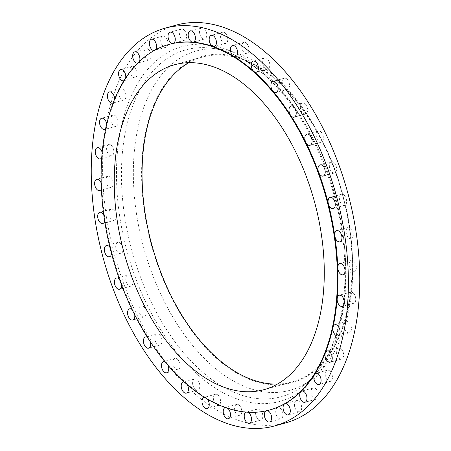 <?xml version="1.0" encoding="UTF-8"?>
<svg xmlns="http://www.w3.org/2000/svg" width="451" height="451" viewBox="0 0 451 451"><rect width="100%" height="100%" fill="white"/><g stroke="black" fill="none" stroke-linecap="round" stroke-linejoin="round"><path stroke-width="0.34" stroke-dasharray="2.25 1.69" d="M123.991 80.69A5.812 3.399 -105.4 0 0 125.074 79.697A5.812 3.399 -105.4 0 0 125.682 78.029M134.573 67.284A5.812 3.399 74.6 0 1 137.143 73.214A5.812 3.399 74.6 0 1 135.075 77.657A5.812 3.399 74.6 0 1 132.487 76.828A5.812 3.399 74.6 0 1 129.916 70.897A5.812 3.399 74.6 0 1 131.985 66.455A5.812 3.399 74.6 0 1 134.573 67.284M137.792 63.05A5.812 3.399 -105.4 0 0 137.831 63.039A5.812 3.399 -105.4 0 0 138.778 62.48A5.812 3.399 -105.4 0 0 139.477 61.415M148.689 49.537A5.812 3.399 74.6 0 1 151.265 55.467A5.812 3.399 74.6 0 1 149.191 59.91A5.812 3.399 74.6 0 1 146.609 59.081A5.812 3.399 74.6 0 1 144.038 53.15A5.812 3.399 74.6 0 1 146.107 48.708A5.812 3.399 74.6 0 1 148.689 49.537M154.225 50.501A5.812 3.399 -105.4 0 0 154.49 50.444A5.812 3.399 -105.4 0 0 154.941 50.264A5.812 3.399 -105.4 0 0 155.527 49.79M165.348 36.943A5.812 3.399 74.6 0 1 167.924 42.879A5.812 3.399 74.6 0 1 165.85 47.321A5.812 3.399 74.6 0 1 163.268 46.487A5.812 3.399 74.6 0 1 160.697 40.556A5.812 3.399 74.6 0 1 162.766 36.114A5.812 3.399 74.6 0 1 165.348 36.943M184.042 29.89A5.812 3.399 74.6 0 1 186.613 35.821A5.812 3.399 74.6 0 1 184.544 40.263A5.812 3.399 74.6 0 1 181.962 39.434A5.812 3.399 74.6 0 1 179.391 33.498A5.812 3.399 74.6 0 1 181.46 29.056A5.812 3.399 74.6 0 1 184.042 29.89M204.196 28.582A5.812 3.399 74.6 0 1 206.767 34.518A5.812 3.399 74.6 0 1 204.698 38.955A5.812 3.399 74.6 0 1 202.116 38.126A5.812 3.399 74.6 0 1 199.545 32.196A5.812 3.399 74.6 0 1 201.614 27.753A5.812 3.399 74.6 0 1 204.196 28.582M225.201 33.07A5.812 3.399 74.6 0 1 227.772 39A5.812 3.399 74.6 0 1 225.703 43.443A5.812 3.399 74.6 0 1 223.121 42.614A5.812 3.399 74.6 0 1 220.55 36.683A5.812 3.399 74.6 0 1 222.619 32.241A5.812 3.399 74.6 0 1 225.201 33.07M246.421 43.211A5.812 3.399 74.6 0 1 248.991 49.142A5.812 3.399 74.6 0 1 246.922 53.584A5.812 3.399 74.6 0 1 244.341 52.756A5.812 3.399 74.6 0 1 241.77 46.819A5.812 3.399 74.6 0 1 243.839 42.377A5.812 3.399 74.6 0 1 246.421 43.211M267.206 58.698A5.812 3.399 74.6 0 1 269.777 64.628A5.812 3.399 74.6 0 1 267.708 69.071A5.812 3.399 74.6 0 1 265.126 68.242A5.812 3.399 74.6 0 1 262.555 62.306A5.812 3.399 74.6 0 1 264.624 57.863A5.812 3.399 74.6 0 1 267.206 58.698M286.932 79.06A5.812 3.399 74.6 0 1 289.503 84.991A5.812 3.399 74.6 0 1 287.434 89.433A5.812 3.399 74.6 0 1 284.852 88.605A5.812 3.399 74.6 0 1 282.281 82.668A5.812 3.399 74.6 0 1 284.35 78.226A5.812 3.399 74.6 0 1 286.932 79.06M304.994 103.679A5.812 3.399 74.6 0 1 307.565 109.61A5.812 3.399 74.6 0 1 305.496 114.052A5.812 3.399 74.6 0 1 302.914 113.224A5.812 3.399 74.6 0 1 300.343 107.287A5.812 3.399 74.6 0 1 302.412 102.845A5.812 3.399 74.6 0 1 304.994 103.679M320.847 131.805A5.812 3.399 74.6 0 1 323.418 137.735A5.812 3.399 74.6 0 1 321.349 142.178A5.812 3.399 74.6 0 1 318.767 141.349A5.812 3.399 74.6 0 1 316.196 135.418A5.812 3.399 74.6 0 1 318.265 130.976A5.812 3.399 74.6 0 1 320.847 131.805M334.005 162.585A5.812 3.399 74.6 0 1 336.576 168.522A5.812 3.399 74.6 0 1 334.507 172.964A5.812 3.399 74.6 0 1 331.925 172.13A5.812 3.399 74.6 0 1 329.354 166.199A5.812 3.399 74.6 0 1 331.423 161.757A5.812 3.399 74.6 0 1 334.005 162.585M344.068 195.091A5.812 3.399 74.6 0 1 346.639 201.022A5.812 3.399 74.6 0 1 344.57 205.464A5.812 3.399 74.6 0 1 341.988 204.636A5.812 3.399 74.6 0 1 339.417 198.699A5.812 3.399 74.6 0 1 341.486 194.257A5.812 3.399 74.6 0 1 344.068 195.091M350.737 228.324A5.812 3.399 74.6 0 1 353.308 234.255A5.812 3.399 74.6 0 1 351.239 238.697A5.812 3.399 74.6 0 1 348.657 237.869A5.812 3.399 74.6 0 1 346.086 231.932A5.812 3.399 74.6 0 1 348.155 227.49A5.812 3.399 74.6 0 1 350.737 228.324M353.804 261.276A5.812 3.399 74.6 0 1 356.375 267.212A5.812 3.399 74.6 0 1 354.306 271.654A5.812 3.399 74.6 0 1 351.724 270.82A5.812 3.399 74.6 0 1 349.153 264.889A5.812 3.399 74.6 0 1 351.222 260.447A5.812 3.399 74.6 0 1 353.804 261.276M353.172 292.953A5.812 3.399 74.6 0 1 355.743 298.883A5.812 3.399 74.6 0 1 353.674 303.326A5.812 3.399 74.6 0 1 351.092 302.497A5.812 3.399 74.6 0 1 348.522 296.566A5.812 3.399 74.6 0 1 350.59 292.124A5.812 3.399 74.6 0 1 353.172 292.953M348.871 322.386A5.812 3.399 74.6 0 1 351.442 328.317A5.812 3.399 74.6 0 1 349.373 332.759A5.812 3.399 74.6 0 1 346.791 331.93A5.812 3.399 74.6 0 1 344.22 326A5.812 3.399 74.6 0 1 346.289 321.557A5.812 3.399 74.6 0 1 348.871 322.386M341.024 348.685A5.812 3.399 74.6 0 1 343.594 354.616A5.812 3.399 74.6 0 1 341.525 359.058A5.812 3.399 74.6 0 1 338.943 358.229A5.812 3.399 74.6 0 1 336.373 352.293A5.812 3.399 74.6 0 1 338.442 347.851A5.812 3.399 74.6 0 1 341.024 348.685M329.867 371.043A5.812 3.399 74.6 0 1 332.443 376.98A5.812 3.399 74.6 0 1 330.369 381.416A5.812 3.399 74.6 0 1 327.787 380.588A5.812 3.399 74.6 0 1 325.216 374.657A5.812 3.399 74.6 0 1 327.285 370.215A5.812 3.399 74.6 0 1 329.867 371.043M315.751 388.79A5.812 3.399 74.6 0 1 318.321 394.726A5.812 3.399 74.6 0 1 316.252 399.163A5.812 3.399 74.6 0 1 313.67 398.334A5.812 3.399 74.6 0 1 311.094 392.404A5.812 3.399 74.6 0 1 313.169 387.961A5.812 3.399 74.6 0 1 315.751 388.79M299.092 401.384A5.812 3.399 74.6 0 1 301.663 407.315A5.812 3.399 74.6 0 1 299.594 411.757A5.812 3.399 74.6 0 1 297.012 410.929A5.812 3.399 74.6 0 1 294.435 404.998A5.812 3.399 74.6 0 1 296.51 400.556A5.812 3.399 74.6 0 1 299.092 401.384M280.398 408.443A5.812 3.399 74.6 0 1 282.969 414.373A5.812 3.399 74.6 0 1 280.9 418.816A5.812 3.399 74.6 0 1 278.318 417.987A5.812 3.399 74.6 0 1 275.747 412.051A5.812 3.399 74.6 0 1 277.816 407.608A5.812 3.399 74.6 0 1 280.398 408.443M260.244 409.745A5.812 3.399 74.6 0 1 262.815 415.675A5.812 3.399 74.6 0 1 260.746 420.118A5.812 3.399 74.6 0 1 258.164 419.289A5.812 3.399 74.6 0 1 255.593 413.358A5.812 3.399 74.6 0 1 257.662 408.916A5.812 3.399 74.6 0 1 260.244 409.745M227.885 408.392A5.812 3.399 -105.4 0 0 227.879 408.386A5.812 3.399 -105.4 0 0 226.633 407.625A189.572 110.89 -105.4 0 0 247.013 411.977A189.572 110.89 -105.4 0 0 266.569 410.709A189.572 110.89 -105.4 0 0 270.138 409.835M239.239 405.257A5.812 3.399 74.6 0 1 241.809 411.194A5.812 3.399 74.6 0 1 239.74 415.636A5.812 3.399 74.6 0 1 237.158 414.802A5.812 3.399 74.6 0 1 234.588 408.871A5.812 3.399 74.6 0 1 236.657 404.429A5.812 3.399 74.6 0 1 239.239 405.257M207.471 399.135A5.812 3.399 -105.4 0 0 206.659 398.244A5.812 3.399 -105.4 0 0 206.045 397.788A189.572 110.89 -105.4 0 0 226.633 407.625A5.812 3.399 -105.4 0 0 225.37 407.541M218.019 395.121A5.812 3.399 74.6 0 1 220.59 401.052A5.812 3.399 74.6 0 1 218.521 405.494A5.812 3.399 74.6 0 1 215.939 404.665A5.812 3.399 74.6 0 1 213.368 398.729A5.812 3.399 74.6 0 1 215.437 394.287A5.812 3.399 74.6 0 1 218.019 395.121M187.345 384.692A5.812 3.399 -105.4 0 0 185.874 382.758A189.572 110.89 -105.4 0 0 206.045 397.788A5.812 3.399 -105.4 0 0 204.512 397.348M197.234 379.635A5.812 3.399 74.6 0 1 199.804 385.566A5.812 3.399 74.6 0 1 197.735 390.008A5.812 3.399 74.6 0 1 195.153 389.179A5.812 3.399 74.6 0 1 192.583 383.243A5.812 3.399 74.6 0 1 194.652 378.801A5.812 3.399 74.6 0 1 197.234 379.635M168.122 365.451A5.812 3.399 -105.4 0 0 166.735 363.004A5.812 3.399 -105.4 0 0 166.148 362.395A5.812 3.399 -105.4 0 0 164.897 361.634M177.508 359.272A5.812 3.399 74.6 0 1 180.079 365.203A5.812 3.399 74.6 0 1 178.01 369.645A5.812 3.399 74.6 0 1 175.428 368.817A5.812 3.399 74.6 0 1 172.857 362.88A5.812 3.399 74.6 0 1 174.926 358.438A5.812 3.399 74.6 0 1 177.508 359.272M150.409 341.982A5.812 3.399 -105.4 0 0 149.208 339.118A5.812 3.399 -105.4 0 0 148.086 337.776A5.812 3.399 -105.4 0 0 147.359 337.252M159.445 334.653A5.812 3.399 74.6 0 1 162.016 340.584A5.812 3.399 74.6 0 1 159.947 345.026A5.812 3.399 74.6 0 1 157.365 344.198A5.812 3.399 74.6 0 1 154.794 338.261A5.812 3.399 74.6 0 1 156.863 333.819A5.812 3.399 74.6 0 1 159.445 334.653M134.753 314.973A5.812 3.399 -105.4 0 0 133.829 311.827A5.812 3.399 -105.4 0 0 132.233 309.651A5.812 3.399 -105.4 0 0 132.053 309.499M143.593 306.522A5.812 3.399 74.6 0 1 146.163 312.458A5.812 3.399 74.6 0 1 144.094 316.895A5.812 3.399 74.6 0 1 141.513 316.066A5.812 3.399 74.6 0 1 138.942 310.136A5.812 3.399 74.6 0 1 141.011 305.693A5.812 3.399 74.6 0 1 143.593 306.522M121.657 285.229A5.812 3.399 -105.4 0 0 121.065 281.96A5.812 3.399 -105.4 0 0 119.453 279.237M130.435 275.741A5.812 3.399 74.6 0 1 133.006 281.672A5.812 3.399 74.6 0 1 130.937 286.114A5.812 3.399 74.6 0 1 128.355 285.286A5.812 3.399 74.6 0 1 125.784 279.349A5.812 3.399 74.6 0 1 127.853 274.913A5.812 3.399 74.6 0 1 130.435 275.741M111.532 253.671A5.812 3.399 -105.4 0 0 111.296 250.423A5.812 3.399 -105.4 0 0 109.943 247.419M120.372 243.241A5.812 3.399 74.6 0 1 122.943 249.172A5.812 3.399 74.6 0 1 120.874 253.614A5.812 3.399 74.6 0 1 118.292 252.785A5.812 3.399 74.6 0 1 115.721 246.849A5.812 3.399 74.6 0 1 117.79 242.407A5.812 3.399 74.6 0 1 120.372 243.241M104.705 221.255A5.812 3.399 -105.4 0 0 104.829 218.177A5.812 3.399 -105.4 0 0 103.792 215.02M113.703 210.008A5.812 3.399 74.6 0 1 116.273 215.939A5.812 3.399 74.6 0 1 114.204 220.381A5.812 3.399 74.6 0 1 111.622 219.552A5.812 3.399 74.6 0 1 109.052 213.616A5.812 3.399 74.6 0 1 111.121 209.174A5.812 3.399 74.6 0 1 113.703 210.008M101.396 188.986A5.812 3.399 -105.4 0 0 101.853 186.201A5.812 3.399 -105.4 0 0 101.182 183.044M110.636 177.051A5.812 3.399 74.6 0 1 113.207 182.982A5.812 3.399 74.6 0 1 111.138 187.424A5.812 3.399 74.6 0 1 108.556 186.596A5.812 3.399 74.6 0 1 105.985 180.665A5.812 3.399 74.6 0 1 108.054 176.223A5.812 3.399 74.6 0 1 110.636 177.051M101.723 157.861A5.812 3.399 -105.4 0 0 102.462 155.471A5.812 3.399 -105.4 0 0 102.168 152.477M111.267 145.374A5.812 3.399 74.6 0 1 113.838 151.31A5.812 3.399 74.6 0 1 111.769 155.747A5.812 3.399 74.6 0 1 109.187 154.918A5.812 3.399 74.6 0 1 106.611 148.988A5.812 3.399 74.6 0 1 108.685 144.545A5.812 3.399 74.6 0 1 111.267 145.374M113.184 102.851A5.812 3.399 -105.4 0 0 114.255 101.396A5.812 3.399 -105.4 0 0 114.639 99.175M123.416 89.648A5.812 3.399 74.6 0 1 125.987 95.578A5.812 3.399 74.6 0 1 123.918 100.021A5.812 3.399 74.6 0 1 121.336 99.192A5.812 3.399 74.6 0 1 118.765 93.256A5.812 3.399 74.6 0 1 120.834 88.813A5.812 3.399 74.6 0 1 123.416 89.648M105.692 128.851A5.812 3.399 -105.4 0 0 106.639 126.911A5.812 3.399 -105.4 0 0 106.712 124.234M115.569 115.941A5.812 3.399 74.6 0 1 118.139 121.877A5.812 3.399 74.6 0 1 116.07 126.314A5.812 3.399 74.6 0 1 113.489 125.485A5.812 3.399 74.6 0 1 110.918 119.554A5.812 3.399 74.6 0 1 112.987 115.112A5.812 3.399 74.6 0 1 115.569 115.941M169.503 44.294A189.572 110.89 -105.4 0 0 154.941 50.264A189.572 110.89 -105.4 0 0 138.778 62.48A189.572 110.89 -105.4 0 0 125.074 79.697A189.572 110.89 -105.4 0 0 114.255 101.396A189.572 110.89 -105.4 0 0 106.639 126.911A189.572 110.89 -105.4 0 0 102.462 155.471A189.572 110.89 -105.4 0 0 101.853 186.201A189.572 110.89 -105.4 0 0 104.829 218.177A189.572 110.89 -105.4 0 0 111.296 250.423A189.572 110.89 -105.4 0 0 121.065 281.96A189.572 110.89 -105.4 0 0 133.829 311.827A189.572 110.89 -105.4 0 0 149.208 339.118A189.572 110.89 -105.4 0 0 166.735 363.004A189.572 110.89 -105.4 0 0 185.874 382.758A5.812 3.399 -105.4 0 0 184.143 381.879M277.416 384.1A168.511 98.572 -105.4 0 0 291.808 382.02A168.511 98.572 -105.4 0 0 351.825 253.214A168.511 98.572 -105.4 0 0 277.258 81.163A168.511 98.572 -105.4 0 0 202.352 57.097A168.511 98.572 -105.4 0 0 188.924 62.678M277.388 80.566A169.232 98.994 -105.4 0 0 146.045 130.147A169.232 98.994 -105.4 0 0 216.779 358.551A169.232 98.994 -105.4 0 0 352.13 250.564A169.232 98.994 -105.4 0 0 321.456 139.156A169.232 98.994 -105.4 0 0 277.388 80.566M274.546 76.134A175.986 102.941 -105.4 0 0 220.601 49.289A175.986 102.941 -105.4 0 0 133.44 166.131A175.986 102.941 -105.4 0 0 211.519 365.209A175.986 102.941 -105.4 0 0 311.483 379.387A175.986 102.941 -105.4 0 0 352.27 252.915A175.986 102.941 -105.4 0 0 320.373 137.065A175.986 102.941 -105.4 0 0 274.546 76.134M176.426 25.059A206.276 120.665 -105.4 0 0 102.958 182.74A206.276 120.665 -105.4 0 0 194.24 393.351A206.276 120.665 -105.4 0 0 285.934 422.812M247.937 412.231A5.812 3.399 -105.4 0 0 247.013 411.977A5.812 3.399 -105.4 0 0 246.302 412.045A5.812 3.399 -105.4 0 0 246.111 412.107M266.896 410.669A5.812 3.399 -105.4 0 0 266.569 410.709A5.812 3.399 -105.4 0 0 266.456 410.737A5.812 3.399 -105.4 0 0 266.22 410.822M265.757 75.548A179.881 105.224 74.6 0 1 343.623 238.9A179.881 105.224 74.6 0 1 303.512 385.515A179.881 105.224 74.6 0 1 201.332 371.026A179.881 105.224 74.6 0 1 121.522 167.535A179.881 105.224 74.6 0 1 210.617 48.105A179.881 105.224 74.6 0 1 265.757 75.548M198.226 375.085A184.031 107.654 -105.4 0 0 341.052 321.163A184.031 107.654 -105.4 0 0 264.134 72.791A184.031 107.654 -105.4 0 0 121.308 126.708A184.031 107.654 -105.4 0 0 198.226 375.085M135.075 77.657L123.715 80.785M149.191 59.91L137.831 63.039M165.85 47.321L154.49 50.444M184.544 40.263L173.184 43.392M204.698 38.955L193.338 42.084M225.703 43.443L214.343 46.571M246.922 53.584L235.563 56.713M267.708 69.071L256.348 72.199M287.434 89.433L276.074 92.562M305.496 114.052L294.137 117.181M321.349 142.178L309.989 145.307M334.507 172.964L323.147 176.087M344.57 205.464L333.21 208.593M351.239 238.697L339.879 241.826M354.306 271.654L342.946 274.777M353.674 303.326L342.315 306.454M349.373 332.759L338.013 335.888M341.525 359.058L330.166 362.187M330.369 381.416L319.015 384.545M316.252 399.163L304.893 402.292M299.594 411.757L288.234 414.886M280.9 418.816L269.54 421.944M260.746 420.118L249.386 423.247M239.74 415.636L228.381 418.759M218.521 405.494L207.161 408.623M197.735 390.008L186.376 393.137M178.01 369.645L166.65 372.774M159.947 345.026L148.588 348.155M144.094 316.895L132.735 320.024M130.937 286.114L119.577 289.243M120.874 253.614L109.514 256.743M114.204 220.381L102.845 223.51M111.138 187.424L99.778 190.553M111.769 155.747L100.41 158.876M123.918 100.021L112.558 103.149M116.07 126.314L104.711 129.443M220.601 49.289L210.617 48.105C228.556 50.286 246.567 59.295 264.652 75.114C307.497 112.068 340.804 187.464 344.434 256.427C348.313 314.037 331.812 364.459 303.512 385.515L311.483 379.387M291.808 382.02L263.982 389.681M321.456 139.156L320.373 137.065M352.13 250.564L352.27 252.915M202.352 57.097L174.526 64.758M112.987 115.112L101.627 118.241M120.834 88.813L109.475 91.942M108.685 144.545L97.326 147.674M108.054 176.223L96.694 179.346M111.121 209.174L99.761 212.303M117.79 242.407L106.43 245.536M127.853 274.913L116.493 278.036M141.011 305.693L129.651 308.822M156.863 333.819L145.504 336.948M174.926 358.438L163.566 361.567M194.652 378.801L183.292 381.929M215.437 394.287L204.077 397.416M236.657 404.429L225.297 407.557M257.662 408.916L246.302 412.045M277.816 407.608L266.456 410.737M296.51 400.556L285.15 403.679M313.169 387.961L301.809 391.09M327.285 370.215L315.925 373.343M338.442 347.851L327.082 350.979M346.289 321.557L334.93 324.686M350.59 292.124L339.231 295.253M351.222 260.447L339.862 263.576M348.155 227.49L336.796 230.619M341.486 194.257L330.126 197.386M331.423 161.757L320.063 164.886M318.265 130.976L306.905 134.105M302.412 102.845L291.053 105.974M284.35 78.226L272.99 81.355M264.624 57.863L253.265 60.992M243.839 42.377L232.479 45.506M222.619 32.241L211.26 35.364M201.614 27.753L190.254 30.882M181.46 29.056L170.1 32.184M162.766 36.114L151.406 39.243M146.107 48.708L134.748 51.837M131.985 66.455L120.631 69.584"/><path stroke-width="0.68" d="M125.682 78.029A5.812 3.399 -105.4 0 0 123.213 70.412A5.812 3.399 -105.4 0 0 120.631 69.584A5.812 3.399 -105.4 0 0 118.557 74.02A5.812 3.399 -105.4 0 0 121.133 79.957A5.812 3.399 -105.4 0 0 123.715 80.785A5.812 3.399 -105.4 0 0 123.991 80.69M139.477 61.415A5.812 3.399 -105.4 0 0 137.329 52.666A5.812 3.399 -105.4 0 0 134.748 51.837A5.812 3.399 -105.4 0 0 132.679 56.274A5.812 3.399 -105.4 0 0 135.249 62.21A5.812 3.399 -105.4 0 0 137.792 63.05M155.527 49.79A5.812 3.399 -105.4 0 0 153.988 40.071A5.812 3.399 -105.4 0 0 151.406 39.243A5.812 3.399 -105.4 0 0 149.337 43.685A5.812 3.399 -105.4 0 0 151.908 49.616A5.812 3.399 -105.4 0 0 154.225 50.501M269.574 409.993L270.138 409.835A189.572 110.89 -105.4 0 0 284.699 403.865A189.572 110.89 -105.4 0 0 300.868 391.648A189.572 110.89 -105.4 0 0 314.567 374.426A189.572 110.89 -105.4 0 0 325.385 352.733A189.572 110.89 -105.4 0 0 333.001 327.217A189.572 110.89 -105.4 0 0 337.179 298.658A189.572 110.89 -105.4 0 0 337.788 267.922A189.572 110.89 -105.4 0 0 334.811 235.952A189.572 110.89 -105.4 0 0 328.345 203.705A189.572 110.89 -105.4 0 0 318.575 172.169A189.572 110.89 -105.4 0 0 305.812 142.302A189.572 110.89 -105.4 0 0 290.433 115.011A189.572 110.89 -105.4 0 0 272.906 91.125A189.572 110.89 -105.4 0 0 253.766 71.365A189.572 110.89 -105.4 0 0 233.595 56.341A5.812 3.399 -105.4 0 0 235.563 56.713A5.812 3.399 -105.4 0 0 237.632 52.271A5.812 3.399 -105.4 0 0 235.061 46.335A5.812 3.399 -105.4 0 0 232.479 45.506A5.812 3.399 -105.4 0 0 230.41 49.948A5.812 3.399 -105.4 0 0 232.981 55.879A5.812 3.399 -105.4 0 0 233.595 56.341A189.572 110.89 -105.4 0 0 213.007 46.504A5.812 3.399 -105.4 0 0 214.343 46.571A5.812 3.399 -105.4 0 0 216.412 42.129A5.812 3.399 -105.4 0 0 213.842 36.198A5.812 3.399 -105.4 0 0 211.26 35.364A5.812 3.399 -105.4 0 0 209.191 39.806A5.812 3.399 -105.4 0 0 211.761 45.743A5.812 3.399 -105.4 0 0 213.007 46.504A189.572 110.89 -105.4 0 0 192.628 42.152A5.812 3.399 -105.4 0 0 193.338 42.084A5.812 3.399 -105.4 0 0 195.407 37.642A5.812 3.399 -105.4 0 0 192.836 31.711A5.812 3.399 -105.4 0 0 190.254 30.882A5.812 3.399 -105.4 0 0 188.185 35.325A5.812 3.399 -105.4 0 0 190.756 41.255A5.812 3.399 -105.4 0 0 192.628 42.152A189.572 110.89 -105.4 0 0 173.071 43.414A5.812 3.399 -105.4 0 0 173.184 43.392A5.812 3.399 -105.4 0 0 175.253 38.949A5.812 3.399 -105.4 0 0 172.682 33.013A5.812 3.399 -105.4 0 0 170.1 32.184A5.812 3.399 -105.4 0 0 168.031 36.627A5.812 3.399 -105.4 0 0 170.602 42.557A5.812 3.399 -105.4 0 0 173.071 43.414A189.572 110.89 -105.4 0 0 169.503 44.294L168.933 44.446A189.572 110.89 -105.4 0 0 101.413 189.358A189.572 110.89 -105.4 0 0 185.305 382.916A189.572 110.89 -105.4 0 0 269.574 409.993A189.572 110.89 -105.4 0 0 337.089 265.081A189.572 110.89 -105.4 0 0 253.197 71.523A189.572 110.89 -105.4 0 0 168.933 44.446M253.766 71.365A5.812 3.399 -105.4 0 0 256.348 72.199A5.812 3.399 -105.4 0 0 258.417 67.757A5.812 3.399 -105.4 0 0 255.847 61.821A5.812 3.399 -105.4 0 0 253.265 60.992A5.812 3.399 -105.4 0 0 251.196 65.434A5.812 3.399 -105.4 0 0 253.766 71.365M273.492 91.728A5.812 3.399 -105.4 0 0 276.074 92.562A5.812 3.399 -105.4 0 0 278.143 88.12A5.812 3.399 -105.4 0 0 275.572 82.183A5.812 3.399 -105.4 0 0 272.99 81.355A5.812 3.399 -105.4 0 0 270.91 85.318A5.812 3.399 -105.4 0 0 272.906 91.125A5.812 3.399 -105.4 0 0 273.492 91.728M291.555 116.347A5.812 3.399 -105.4 0 0 294.137 117.181A5.812 3.399 -105.4 0 0 296.206 112.739A5.812 3.399 -105.4 0 0 293.635 106.802A5.812 3.399 -105.4 0 0 291.053 105.974A5.812 3.399 -105.4 0 0 290.433 115.011A5.812 3.399 -105.4 0 0 291.555 116.347M307.407 144.478A5.812 3.399 -105.4 0 0 309.989 145.307A5.812 3.399 -105.4 0 0 312.058 140.864A5.812 3.399 -105.4 0 0 309.487 134.934A5.812 3.399 -105.4 0 0 306.905 134.105A5.812 3.399 -105.4 0 0 305.812 142.302A5.812 3.399 -105.4 0 0 307.407 144.478M320.565 175.259A5.812 3.399 -105.4 0 0 323.147 176.087A5.812 3.399 -105.4 0 0 325.216 171.651A5.812 3.399 -105.4 0 0 322.645 165.714A5.812 3.399 -105.4 0 0 320.063 164.886A5.812 3.399 -105.4 0 0 318.575 172.169A5.812 3.399 -105.4 0 0 320.565 175.259M330.628 207.759A5.812 3.399 -105.4 0 0 333.21 208.593A5.812 3.399 -105.4 0 0 335.279 204.151A5.812 3.399 -105.4 0 0 332.708 198.215A5.812 3.399 -105.4 0 0 330.126 197.386A5.812 3.399 -105.4 0 0 328.345 203.705A5.812 3.399 -105.4 0 0 330.628 207.759M337.297 240.992A5.812 3.399 -105.4 0 0 339.879 241.826A5.812 3.399 -105.4 0 0 341.948 237.384A5.812 3.399 -105.4 0 0 339.377 231.448A5.812 3.399 -105.4 0 0 336.796 230.619A5.812 3.399 -105.4 0 0 334.811 235.952A5.812 3.399 -105.4 0 0 337.297 240.992M340.364 273.949A5.812 3.399 -105.4 0 0 342.946 274.777A5.812 3.399 -105.4 0 0 345.015 270.335A5.812 3.399 -105.4 0 0 342.444 264.404A5.812 3.399 -105.4 0 0 339.862 263.576A5.812 3.399 -105.4 0 0 337.788 267.922A5.812 3.399 -105.4 0 0 340.364 273.949M339.733 305.626A5.812 3.399 -105.4 0 0 342.315 306.454A5.812 3.399 -105.4 0 0 344.389 302.012A5.812 3.399 -105.4 0 0 341.813 296.082A5.812 3.399 -105.4 0 0 339.231 295.253A5.812 3.399 -105.4 0 0 337.179 298.658A5.812 3.399 -105.4 0 0 339.733 305.626M335.431 335.059A5.812 3.399 -105.4 0 0 338.013 335.888A5.812 3.399 -105.4 0 0 340.082 331.446A5.812 3.399 -105.4 0 0 337.511 325.515A5.812 3.399 -105.4 0 0 334.93 324.686A5.812 3.399 -105.4 0 0 333.001 327.217A5.812 3.399 -105.4 0 0 335.431 335.059M327.584 361.352A5.812 3.399 -105.4 0 0 330.166 362.187A5.812 3.399 -105.4 0 0 332.235 357.744A5.812 3.399 -105.4 0 0 329.664 351.808A5.812 3.399 -105.4 0 0 327.082 350.979A5.812 3.399 -105.4 0 0 325.385 352.733A5.812 3.399 -105.4 0 0 327.584 361.352M316.427 383.716A5.812 3.399 -105.4 0 0 319.015 384.545A5.812 3.399 -105.4 0 0 321.084 380.103A5.812 3.399 -105.4 0 0 318.513 374.172A5.812 3.399 -105.4 0 0 315.925 373.343A5.812 3.399 -105.4 0 0 314.567 374.426A5.812 3.399 -105.4 0 0 316.427 383.716M302.311 401.463A5.812 3.399 -105.4 0 0 304.893 402.292A5.812 3.399 -105.4 0 0 306.962 397.85A5.812 3.399 -105.4 0 0 304.391 391.919A5.812 3.399 -105.4 0 0 301.809 391.09A5.812 3.399 -105.4 0 0 300.868 391.648A5.812 3.399 -105.4 0 0 302.311 401.463M285.652 414.057A5.812 3.399 -105.4 0 0 288.234 414.886A5.812 3.399 -105.4 0 0 290.303 410.444A5.812 3.399 -105.4 0 0 287.732 404.513A5.812 3.399 -105.4 0 0 285.15 403.679A5.812 3.399 -105.4 0 0 284.699 403.865A5.812 3.399 -105.4 0 0 283.104 408.516A5.812 3.399 -105.4 0 0 285.652 414.057M266.22 410.822A5.812 3.399 -105.4 0 0 264.399 415.382A5.812 3.399 -105.4 0 0 266.958 421.11A5.812 3.399 -105.4 0 0 269.54 421.944A5.812 3.399 -105.4 0 0 271.609 417.502A5.812 3.399 -105.4 0 0 269.038 411.566A5.812 3.399 -105.4 0 0 266.896 410.669M246.111 412.107A5.812 3.399 -105.4 0 0 244.245 416.651A5.812 3.399 -105.4 0 0 246.804 422.418A5.812 3.399 -105.4 0 0 249.386 423.247A5.812 3.399 -105.4 0 0 251.455 418.804A5.812 3.399 -105.4 0 0 248.884 412.874A5.812 3.399 -105.4 0 0 247.937 412.231M225.37 407.541A5.812 3.399 -105.4 0 0 225.297 407.557A5.812 3.399 -105.4 0 0 223.228 412A5.812 3.399 -105.4 0 0 225.799 417.93A5.812 3.399 -105.4 0 0 228.381 418.759A5.812 3.399 -105.4 0 0 230.45 414.322A5.812 3.399 -105.4 0 0 227.885 408.392M204.512 397.348A5.812 3.399 -105.4 0 0 204.077 397.416A5.812 3.399 -105.4 0 0 202.009 401.858A5.812 3.399 -105.4 0 0 204.579 407.789A5.812 3.399 -105.4 0 0 207.161 408.623A5.812 3.399 -105.4 0 0 209.236 404.851A5.812 3.399 -105.4 0 0 207.471 399.135M184.143 381.879A5.812 3.399 -105.4 0 0 183.292 381.929A5.812 3.399 -105.4 0 0 181.223 386.372A5.812 3.399 -105.4 0 0 183.794 392.302A5.812 3.399 -105.4 0 0 186.376 393.137A5.812 3.399 -105.4 0 0 187.345 384.692M164.897 361.634A5.812 3.399 -105.4 0 0 163.566 361.567A5.812 3.399 -105.4 0 0 161.497 366.009A5.812 3.399 -105.4 0 0 164.068 371.94A5.812 3.399 -105.4 0 0 166.65 372.774A5.812 3.399 -105.4 0 0 168.122 365.451M147.359 337.252A5.812 3.399 -105.4 0 0 145.504 336.948A5.812 3.399 -105.4 0 0 143.435 341.39A5.812 3.399 -105.4 0 0 146.006 347.321A5.812 3.399 -105.4 0 0 148.588 348.155A5.812 3.399 -105.4 0 0 150.409 341.982M132.053 309.499A5.812 3.399 -105.4 0 0 129.651 308.822A5.812 3.399 -105.4 0 0 127.582 313.265A5.812 3.399 -105.4 0 0 130.153 319.195A5.812 3.399 -105.4 0 0 132.735 320.024A5.812 3.399 -105.4 0 0 134.753 314.973M119.453 279.237A5.812 3.399 -105.4 0 0 119.075 278.87A5.812 3.399 -105.4 0 0 116.493 278.036A5.812 3.399 -105.4 0 0 114.424 282.478A5.812 3.399 -105.4 0 0 116.995 288.414A5.812 3.399 -105.4 0 0 119.577 289.243A5.812 3.399 -105.4 0 0 121.657 285.229M109.943 247.419A5.812 3.399 -105.4 0 0 109.012 246.364A5.812 3.399 -105.4 0 0 106.43 245.536A5.812 3.399 -105.4 0 0 104.361 249.978A5.812 3.399 -105.4 0 0 106.932 255.909A5.812 3.399 -105.4 0 0 109.514 256.743A5.812 3.399 -105.4 0 0 111.532 253.671M103.792 215.02A5.812 3.399 -105.4 0 0 102.343 213.131A5.812 3.399 -105.4 0 0 99.761 212.303A5.812 3.399 -105.4 0 0 97.692 216.745A5.812 3.399 -105.4 0 0 100.263 222.676A5.812 3.399 -105.4 0 0 102.845 223.51A5.812 3.399 -105.4 0 0 104.705 221.255M101.182 183.044A5.812 3.399 -105.4 0 0 99.276 180.18A5.812 3.399 -105.4 0 0 96.694 179.346A5.812 3.399 -105.4 0 0 94.625 183.788A5.812 3.399 -105.4 0 0 97.196 189.724A5.812 3.399 -105.4 0 0 99.778 190.553A5.812 3.399 -105.4 0 0 101.396 188.986M102.168 152.477A5.812 3.399 -105.4 0 0 99.908 148.503A5.812 3.399 -105.4 0 0 97.326 147.674A5.812 3.399 -105.4 0 0 95.257 152.117A5.812 3.399 -105.4 0 0 97.828 158.047A5.812 3.399 -105.4 0 0 100.41 158.876A5.812 3.399 -105.4 0 0 101.723 157.861M114.639 99.175A5.812 3.399 -105.4 0 0 112.057 92.771A5.812 3.399 -105.4 0 0 109.475 91.942A5.812 3.399 -105.4 0 0 107.406 96.384A5.812 3.399 -105.4 0 0 109.976 102.315A5.812 3.399 -105.4 0 0 112.558 103.149A5.812 3.399 -105.4 0 0 113.184 102.851M106.712 124.234A5.812 3.399 -105.4 0 0 104.209 119.07A5.812 3.399 -105.4 0 0 101.627 118.241A5.812 3.399 -105.4 0 0 99.558 122.683A5.812 3.399 -105.4 0 0 102.129 128.614A5.812 3.399 -105.4 0 0 104.711 129.443A5.812 3.399 -105.4 0 0 105.692 128.851M189.076 365.614A168.511 98.572 -105.4 0 0 263.982 389.681A168.511 98.572 -105.4 0 0 323.998 260.875A168.511 98.572 -105.4 0 0 249.426 88.824A168.511 98.572 -105.4 0 0 174.526 64.758A168.511 98.572 -105.4 0 0 114.509 193.564A168.511 98.572 -105.4 0 0 189.076 365.614M188.924 62.678A168.511 98.572 -105.4 0 0 143.192 197.82A168.511 98.572 -105.4 0 0 216.908 357.953A168.511 98.572 -105.4 0 0 277.416 384.1M274.574 425.941L285.934 422.812A206.276 120.665 -105.4 0 0 359.402 265.137A206.276 120.665 -105.4 0 0 268.12 54.52A206.276 120.665 -105.4 0 0 176.426 25.059L165.066 28.188A206.276 120.665 -105.4 0 0 91.598 185.863A206.276 120.665 -105.4 0 0 182.88 396.48A206.276 120.665 -105.4 0 0 274.574 425.941A206.276 120.665 -105.4 0 0 348.042 268.26A206.276 120.665 -105.4 0 0 256.76 57.649A206.276 120.665 -105.4 0 0 165.066 28.188"/></g></svg>
